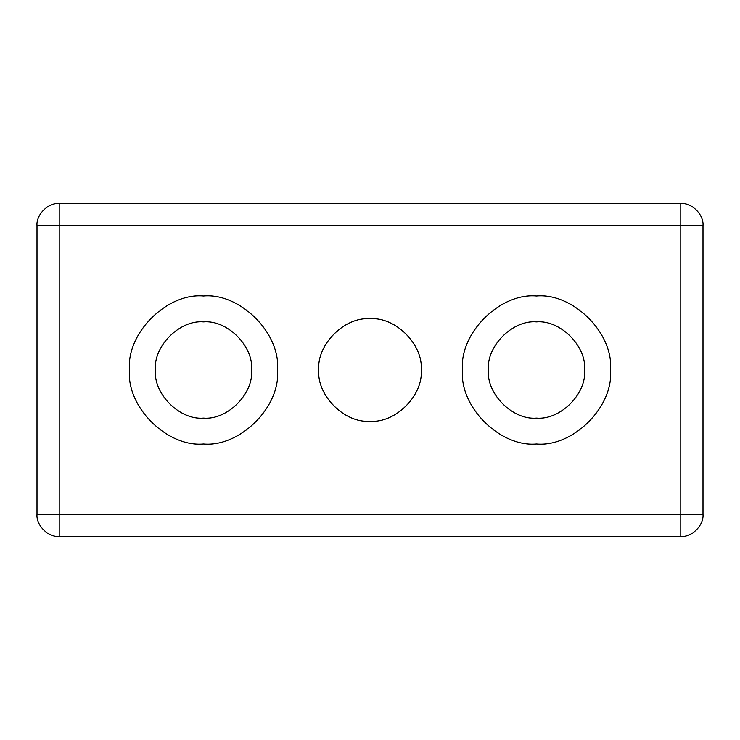 <?xml version="1.0" encoding="UTF-8"?>
<svg xmlns="http://www.w3.org/2000/svg" width="740" height="740" viewBox="0 0 740 740"><rect width="100%" height="100%" fill="white"/><g stroke="black" fill="none" stroke-linecap="round" stroke-linejoin="round"><path stroke-width="1.11" d="M37 225.7C36.01 214.72 48.22 202.51 59.2 203.5L59.2 225.7L37 225.7L37 514.3L59.2 514.3L59.2 536.5C48.22 537.49 36.01 525.28 37 514.3M680.8 203.5C691.78 202.51 703.99 214.72 703 225.7L680.8 225.7L680.8 203.5L59.2 203.5M703 514.3C703.99 525.28 691.78 537.49 680.8 536.5L680.8 514.3L703 514.3L703 225.7M59.2 536.5L680.8 536.5M610.5 370C613.812 406.611 573.112 447.312 536.5 444C499.888 447.312 459.189 406.611 462.5 370C459.189 333.389 499.888 292.689 536.5 296C573.112 292.689 613.812 333.389 610.5 370M277.5 370C280.812 406.611 240.112 447.312 203.5 444C166.888 447.312 126.188 406.611 129.5 370C126.188 333.389 166.888 292.689 203.5 296C240.112 292.689 280.812 333.389 277.5 370M421.19 370C423.474 395.327 395.327 423.474 370 421.19C344.674 423.474 316.526 395.327 318.811 370C316.526 344.674 344.674 316.526 370 318.811C395.327 316.526 423.474 344.674 421.19 370M155.4 370C153.254 393.8 179.7 420.246 203.5 418.1C227.3 420.246 253.746 393.8 251.6 370C253.746 346.2 227.3 319.754 203.5 321.9C179.7 319.754 153.254 346.2 155.4 370M488.4 370C486.254 393.8 512.7 420.246 536.5 418.1C560.3 420.246 586.746 393.8 584.6 370C586.746 346.2 560.3 319.754 536.5 321.9C512.7 319.754 486.254 346.2 488.4 370M59.2 225.7L680.8 225.7L680.8 514.3L59.2 514.3L59.2 225.7"/></g></svg>
